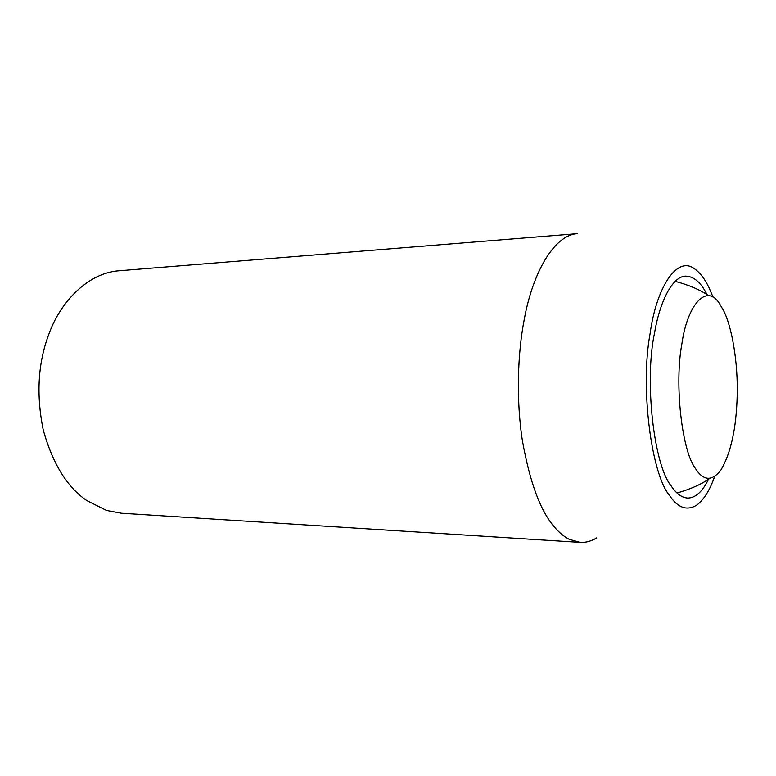 <?xml version="1.0" encoding="UTF-8"?>
<svg xmlns="http://www.w3.org/2000/svg" width="776" height="776" viewBox="0 0 776 776"><rect width="100%" height="100%" fill="white"/><g stroke="black" fill="none" stroke-linecap="round" stroke-linejoin="round"><path stroke-width="1.16" d="M708.575 479.17C702.396 491.751 695.393 498.047 687.594 498.047C681.561 497.532 676.08 493.468 671.153 485.863C654.081 465.775 644.061 381.171 654.605 332.661C659.813 301.66 672.452 276.198 685.674 276.12C694.025 276.469 701.126 282.639 706.985 294.628M580.079 542.366L121.425 513.227L106.516 510.424L86.757 500.53C67.26 487.289 52.768 463.825 43.281 430.137C36.113 394.974 37.946 363.061 48.781 334.407C60.751 300.719 89.036 272.589 119.32 270.746L577.402 233.663C554.384 234.779 532.831 272.337 524.343 318.955C517.553 353.216 516.069 399.892 522.413 440.797C529.892 482.623 540.639 511.442 554.665 527.273C559.186 532.627 564.036 536.643 569.215 539.31L580.079 542.366C585.667 542.715 591.176 541.221 596.608 537.904M714.628 476.522C709.691 490.49 703.628 500.074 696.45 505.283C686.644 511.054 677.623 507.698 669.368 495.233C651.617 474.417 639.948 388.272 650.036 333.932C656.224 287.877 676.914 255.333 694.404 268.729C700 272.657 704.851 278.923 708.944 287.527L713.076 297.169M695.015 467.87C681.958 450.187 674.315 384.576 681.832 344.108C687.4 303.95 706.907 283.017 719.624 303.804L723.688 310.837C731.855 326.89 738.044 361.878 737.2 395.149C736.385 427.896 731.011 452.767 721.059 469.771C711.941 481.702 703.26 481.071 695.015 467.87M708.245 295.423C699.797 289.671 688.778 284.976 675.188 281.349M677.021 492.993C690.543 489.132 701.485 484.253 709.827 478.346"/></g></svg>

